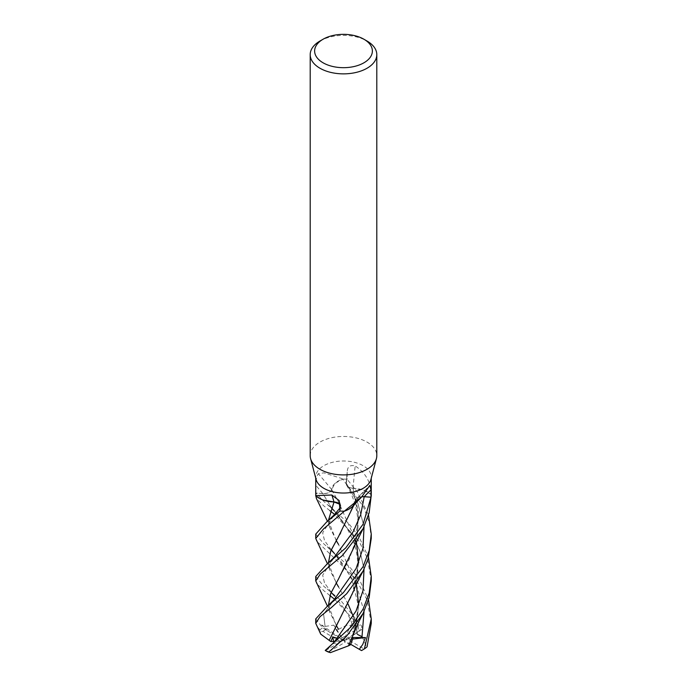 <?xml version="1.0" encoding="UTF-8"?>
<svg xmlns="http://www.w3.org/2000/svg" width="687" height="687" viewBox="0 0 687 687"><rect width="100%" height="100%" fill="white"/><g stroke="black" fill="none" stroke-linecap="round" stroke-linejoin="round"><path stroke-width="0.52" stroke-dasharray="3.44 2.58" d="M316.063 479.423A27.755 16.024 180 0 1 315.745 477.01A27.755 16.024 180 0 1 323.878 465.683A27.755 16.024 180 0 1 354.123 462.214A27.755 16.024 180 0 1 371.255 477.01A27.755 16.024 180 0 1 370.937 479.423M342.306 479.191A467.169 251.408 -145.5 0 0 341.757 478.521L323.878 472.828L318.33 473.729C316.501 476.477 315.719 480.411 316.003 485.529L315.977 493.103L322.787 493.601A7.978 4.603 0 0 0 331.718 489.625A22.078 12.744 180 0 1 342.306 479.191A3.753 2.164 0 0 0 342.65 479.122A27.755 16.024 180 0 1 347.038 479.251L346.162 483.184A7.978 4.603 0 0 0 346.102 483.536A7.978 4.603 0 0 0 353.058 488.337A22.078 12.744 180 0 1 371.126 494.451A3.753 2.164 0 0 0 371.238 494.649A27.755 16.024 180 0 1 371.255 495.138A27.755 16.024 180 0 1 371.023 497.182M315.762 495.636A27.755 16.024 180 0 1 315.745 495.138A27.755 16.024 180 0 1 315.977 493.103M310.198 455.687A33.302 19.227 180 0 1 319.953 442.093A33.302 19.227 180 0 1 356.244 437.928A33.302 19.227 180 0 1 376.802 455.687M361.989 496.692A7.978 4.603 -0 0 0 356.192 499.045A7.978 4.603 -0 0 0 355.282 500.66A469.822 391.994 60 0 1 368.67 487.22M355.282 500.66A22.078 12.744 180 0 1 352.629 506.267M339.962 511.034L340.838 507.1A7.978 4.603 -0 0 0 340.812 505.812A7.978 4.603 -0 0 0 339.79 504.164M331.718 489.625A469.822 252.833 -145.5 0 0 318.33 473.729M342.65 479.122L341.757 478.521M353.058 488.337A469.822 252.679 -85.5 0 1 355.179 465.941C350.095 464.695 347.442 466.653 347.227 471.806L347.038 479.251M371.126 494.451A467.169 251.244 -85.5 0 1 371.195 493.506C370.697 481.802 365.355 472.613 355.179 465.941M371.246 495.387L371.195 493.506M346.102 483.536L347.227 471.806A467.641 251.502 -85.5 0 0 346.162 483.184M319.953 41.04A33.302 19.227 180 0 1 367.047 41.04M371.255 623.341L367.03 599.742L355.591 578.669L316.381 540.806M315.745 534.108L323.869 543.924L350.361 567.702L360.005 580.85L368.524 599.931M315.745 576.513L323.869 586.363L340.005 599.571L361.766 626.286L361.568 629.747L359.353 631.044L357.858 625.204L354.38 618.583L353.35 621.469L356.089 633.388L357.824 634.659L353.29 616.359L357.721 634.719M356.622 625.917L358.142 624.741A27.755 16.024 180 0 1 361.766 626.286M358.142 624.741L334.578 599.244M329.932 595.56L323.878 590.734L316.363 583.194M329.949 510.673L323.878 505.941L316.449 498.556M315.745 495.241L315.745 495.138A27.755 16.024 180 0 1 315.986 493.06L323.869 501.501L348.695 523.4L359.078 536.942L368.524 557.509M315.745 618.91L322.607 627.806L327.708 631.01L321.516 624.99L325.08 626.415L333.805 625.153L336.424 630.211L338.511 629.266M325.432 650.572L343.5 640.164L339.799 641.108L322.976 631.396L320.348 631.705L319.927 629.893A27.755 16.024 180 0 1 322.607 627.806M319.927 629.893L316.346 625.582M361.551 650.58A25.531 14.745 180 0 1 361.534 650.598A25.531 14.745 180 0 0 364.024 648.923L367.073 646.802M322.976 631.396A25.531 14.745 180 0 1 325.449 629.739A25.531 14.745 180 0 1 325.466 629.73M362.186 636.737L366.652 646.853M348.137 604.139L338.597 586.99L348.137 604.156M338.39 586.655L329.786 569.961L328.334 563.1M354.097 504.722L355.222 500.583M352.938 505.941L355.342 500.643M344.47 511.128L352.053 506.851M336.209 582.928L328.369 563.074M338.193 537.131L339.653 534.649M340.692 532.923L355.325 500.625L361.929 496.753M334.406 595.869L344.582 609.275C348.034 613.826 351.546 621.383 355.127 631.92M331.271 592.168L324.539 583.048L322.675 575.225L334.148 557.355L322.675 575.225L324.539 583.048L331.271 592.168M320.717 634.135L320.348 631.705M353.702 590.734L358.7 562.687M356.373 541.914L338.588 502.068L331.778 489.694M371.255 538.402L369.486 523.133L363.423 506.542L342.598 479.122L334.947 483.425L331.658 489.642M331.692 489.582C330.602 492.313 327.63 493.635 322.796 493.549L331.271 507.375L322.796 493.549L315.986 493.06M333.41 642.998L333.805 642.551M327.647 649.275L330.936 645.574M338.459 621.512L352.139 594.959L358.666 562.765M356.355 541.957L338.605 502.103L331.675 489.651M334.217 510.819L352.8 535.705L360.16 551.67L364.033 569.145L360.16 551.67L352.8 535.705L334.217 510.819C338.141 515.224 345.853 524.421 351.873 537.973C358.88 551.979 359.378 574.821 355.11 586.251M342.598 479.122A27.755 16.024 180 0 1 347.098 479.251L357.566 492.244L368.515 515.078M353.041 488.32C348.369 487.667 346.102 485.958 346.248 483.184L357.875 503.313L364.033 526.749L357.875 503.313L346.248 483.184L347.236 478.616M338.528 629.292L346.385 625.376L356.613 625.917L358.683 628.313A25.531 14.745 180 0 1 361.568 629.747M338.296 628.897L329.786 612.34L328.343 605.513M353.728 548.226L358.691 518.153L353.006 488.311L358.331 511.643L356.982 536.203L349.245 559.373L338.219 579.485M371.255 495.241L371.255 495.138A27.755 16.024 180 0 0 371.238 494.623L363.792 490.2L353.024 488.302M328.369 605.496L336.209 625.325M325.08 626.415L323.603 614.204L334.148 599.751L323.603 614.204L325.08 626.415M364.024 611.559L356.587 585.358M356.235 584.62L334.329 553.37C337.274 556.41 348.472 570.502 352.826 582.705L357.669 602.911C358.657 608.88 357.815 617.441 355.136 628.605M331.271 549.772L324.539 540.66L322.675 532.846L334.105 515.001C329.854 519.527 328.266 523.211 329.339 526.062M339.893 508.131L340.752 507.092L339.962 510.759M339.79 504.267L340.752 507.092M348.515 645.789L355.711 626.51L358.666 605.221M356.355 584.345L338.536 544.439L329.794 527.573L328.334 520.66M336.209 540.532L328.369 520.634M353.659 633.311L358.691 605.144M356.373 584.311L338.519 544.405M315.805 495.696L323.208 500.076M371.255 580.91L367.416 558.411L359.052 541.227L334.586 514.443M327.708 631.01L343.5 640.164L345.14 642.302L328.317 652.015M321.516 624.99L343.5 640.164L333.805 625.153M352.663 639.073L343.5 640.164L353.195 637.51M350.731 644.346L343.5 640.164L336.424 630.211M350.576 644.741L345.14 642.302M334.827 641.357L339.799 641.108M359.353 631.044L343.5 640.164L337.454 638.335M341.86 638.017L358.683 628.313M332.62 643.968L347.201 639.219L364.024 648.923M356.089 633.388L347.201 639.219M354.38 618.583L343.5 640.164L354.2 625.737M340.838 507.1A467.641 112.994 120 0 0 339.773 503.562M322.787 493.601A467.641 251.665 -145.5 0 0 316.003 485.529M315.745 478.221L315.745 477.01M356.192 499.045L369.864 485.348M340.812 505.812L339.232 500.643M371.255 478.221L371.255 477.01M329.786 569.961L327.484 563.795M354.131 504.687L354.741 503.142M327.321 589.06L331.16 592.426M329.339 568.45L329.494 564.267C331.065 560.901 330.249 562.249 334.157 557.346M355.342 500.565L355.119 501.347M331.168 507.624L327.373 504.301M329.786 612.34L327.476 606.235M329.331 610.837L329.434 606.844C331.005 603.409 330.292 604.672 334.157 599.742M346.626 485.262C356.167 500.66 361.705 523.803 355.093 543.864M327.381 546.706L331.16 550.029M329.794 527.573L327.484 521.347"/><path stroke-width="1.03" d="M363.912 39.228L367.047 41.04A33.302 19.227 180 0 1 376.802 54.642L376.802 455.687A33.302 19.227 180 0 1 376.424 458.581L370.937 479.423A27.755 16.024 180 0 1 363.122 488.345A27.755 16.024 180 0 1 334.844 492.236A27.755 16.024 180 0 1 316.063 479.423L310.576 458.581A33.302 19.227 180 0 1 310.198 455.687L310.198 54.642A33.302 19.227 180 0 1 319.953 41.04L323.088 39.228A28.863 16.66 180 0 1 363.912 39.228A28.863 16.66 180 0 1 363.912 62.8A28.863 16.66 180 0 1 323.088 62.8A28.863 16.66 180 0 1 323.088 39.228L319.953 41.04M339.79 504.164A7.978 4.603 -0 0 0 333.942 501.939A22.078 12.744 180 0 1 315.874 495.834A3.753 2.164 -0 0 0 315.762 495.628A27.755 16.024 180 0 1 315.745 495.138L315.745 478.221M316.449 498.556L315.762 495.662A27.755 16.024 180 0 1 315.762 495.636L331.821 495.009L339.232 500.643L339.962 511.034A27.755 16.024 180 0 0 344.35 511.154L361.482 497.19L369.864 485.348L370.997 489.831L371.023 497.182L364.213 496.675A7.978 4.603 -0 0 0 361.989 496.692M376.424 458.581A33.302 19.227 180 0 1 367.047 469.281A33.302 19.227 180 0 1 333.109 473.953A33.302 19.227 180 0 1 310.576 458.581M376.802 54.642A33.302 19.227 180 0 1 367.047 68.236A33.302 19.227 180 0 1 330.756 72.401A33.302 19.227 180 0 1 310.198 54.642M361.482 497.19L352.629 506.267A22.078 12.744 180 0 1 344.694 511.085A467.169 389.778 60 0 1 345.243 510.501M371.255 478.221L371.255 495.138A27.755 16.024 180 0 1 371.023 497.182A27.755 16.024 180 0 1 371.014 497.216L363.131 524.155L345.716 547.908L326.66 564.439L315.745 576.513L315.745 580.91L320.279 574.04L342.538 555.388L363.122 528.595L369.151 512.768L371.246 495.387M333.942 501.939A469.822 113.518 120 0 0 331.821 495.009M327.484 563.795L315.745 538.453L323.56 528.861L344.402 511.154A27.755 16.024 180 0 1 339.902 511.025L326.565 522.06L315.745 534.108L315.745 538.453M334.578 599.244L329.932 595.56M327.476 606.235L315.745 580.91M363.131 609.017L351.117 626.827L325.234 650.409A27.755 16.024 180 0 0 328.858 651.963L346.592 636.222L363.122 613.388L369.151 597.587L371.255 580.91L371.255 576.513L369.177 593.053L363.131 609.017M368.515 515.078L371.255 534.108L369.245 550.373L363.131 566.577L343.225 592.804L326.935 606.664L315.745 618.91L315.745 623.341L319.97 616.737L331.409 607.514L346.669 593.748L363.122 570.991L368.043 559.063L371.255 538.402M329.279 640.421L320.717 634.135L315.745 623.341M368.524 599.931L371.255 618.91L364.393 648.889L361.551 650.58L359.292 649.309L362.676 644.561L365.484 637.562L353.195 637.51L350.576 644.741L348.515 645.789M357.858 634.642L362.186 636.737M348.137 604.156L353.273 616.385L348.137 604.139M328.334 563.1L330.799 550.837L338.519 536.564L354.097 504.722M352.053 506.851L352.938 505.941M364.393 648.889A27.755 16.024 180 0 0 367.073 646.802L371.255 623.341L371.255 618.91M338.614 587.024L336.209 582.928M328.369 563.074L330.687 551.154L338.193 537.131M339.653 534.649L340.692 532.923M326.66 564.439L334.157 557.346L353.316 531.498L360.666 514.864L364.204 496.727L371.014 497.216M334.406 595.869L331.16 592.426M361.929 496.753L364.204 496.727L360.666 514.864L353.316 531.498L334.157 557.346M333.805 642.551L332.8 636.926L330.911 641.555L329.176 640.421L353.702 590.734C354.106 589.841 354.277 588.355 358.983 579.012L363.26 570.717M358.7 562.687L356.373 541.914M327.072 648.957L334.114 642.199L356.064 611.035L362.976 590.751L364.033 569.145L362.976 590.751L356.064 611.035L334.114 642.199M368.524 557.509L371.255 576.513M329.176 640.421L338.459 621.512M358.666 562.765L356.355 541.957M334.217 510.819L331.168 507.624M328.343 605.513L330.782 593.276L338.476 579.047L363.268 528.303M338.219 579.485L330.713 593.482L328.369 605.496M336.209 625.325L338.511 629.266M334.148 599.751L356.081 568.596L362.985 548.329L364.033 526.749L362.985 548.329L356.081 568.596L334.157 599.742L326.935 606.655M361.92 637.794L364.024 611.559M356.587 585.358L356.235 584.62M331.16 550.029L334.329 553.37L331.271 549.772M326.565 522.06L334.105 515.001L339.893 508.131M328.369 520.634L333.994 501.965L339.79 504.267M358.666 605.221L356.355 584.345M338.536 544.439L336.209 540.532M328.334 520.66L334.071 501.905M325.449 650.58L325.423 650.572A25.531 14.745 180 0 0 325.449 650.58A25.531 14.745 180 0 0 328.317 652.015L330.387 652.65L348.507 645.814L358.485 622.439L363.234 613.173M358.691 605.144L356.373 584.311M330.378 652.65L328.858 651.963M323.208 500.076L333.976 501.974M334.586 514.443L329.949 510.673M365.484 637.562L352.663 639.073M359.292 649.309L350.731 644.346M330.911 641.555L334.827 641.357M337.454 638.335L332.8 636.926M364.213 496.675A467.641 390.173 60 0 1 370.997 489.831M315.745 495.241L315.745 496.005M353.745 505.761L354.131 504.687M327.484 521.347L316.381 498.427M371.255 534.108L371.255 538.453M371.255 495.241L371.255 496.005"/></g></svg>

